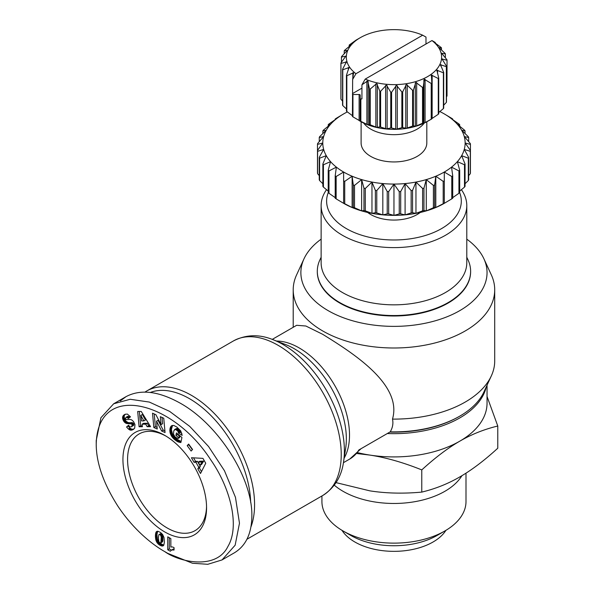 <?xml version="1.0" encoding="UTF-8"?>
<svg xmlns="http://www.w3.org/2000/svg" width="594" height="594" viewBox="0 0 594 594"><rect width="100%" height="100%" fill="white"/><g stroke="black" fill="none" stroke-linecap="round" stroke-linejoin="round"><path stroke-width="0.89" d="M466.787 239.159A93.087 53.742 180 0 1 483.91 258.798A93.087 53.742 180 0 1 440.444 319.193A93.087 53.742 180 0 1 328.14 310.632A93.087 53.742 180 0 1 304.009 258.798A93.087 53.742 180 0 1 321.131 239.159M483.91 258.798L491.32 274.859A100.75 58.167 180 0 1 494.713 289.827A100.75 58.167 180 0 1 432.514 343.57A100.75 58.167 180 0 1 322.72 330.955A100.75 58.167 180 0 1 293.206 289.827A100.75 58.167 180 0 1 296.606 274.859L304.009 258.798M361.041 448.708L349.792 459.014A71.183 41.097 60 0 0 358.85 449.97L390.251 431.838C392.693 427.583 393.436 423.336 392.493 419.104C402.643 384.377 352.628 352.888 322.72 334.325L305.858 326.009L296.658 325.297L272.252 339.389M250.958 526.893A89.249 51.53 -120 0 0 191.461 395.352A89.249 51.53 -120 0 0 146.837 390.934A89.249 51.53 -120 0 0 144.995 392.085M206.549 506.422A55.851 32.247 60 0 1 194.995 530.68A55.851 32.247 60 0 1 167.07 527.91A55.851 32.247 60 0 1 130.583 478.697A55.851 32.247 60 0 1 139.145 433.939A55.851 32.247 60 0 1 165.926 436.063M164.753 435.365L164.746 435.365A59.133 34.14 60 0 1 206.564 507.788A59.133 34.14 60 0 1 164.746 531.934A59.133 34.14 60 0 1 122.936 459.511A59.133 34.14 60 0 1 164.746 435.365M167.842 553.393L164.746 551.603L167.85 553.393L192.456 563.246L207.789 564.3L222.022 559.934L235.15 545.195L239.471 523.217L235.469 497.327L224.458 470.715L208.546 446.502L189.746 426.395L169.594 411.36L149.339 402.071L130.212 399.272L113.669 403.786L100.921 417.738L96.221 440.51L96.221 444.082C96.221 462.86 103.475 483.605 117.991 506.326C134.786 531.481 154.559 545.953 164.746 551.603C178.497 561.716 216.157 570.767 227.97 546.369C239.939 526.351 230.635 488.305 210.788 459.905C172.431 400.289 97.572 381.571 96.221 444.082M222.022 559.934L234.415 552.784C245.827 545.849 251.641 533.612 251.863 516.06C252.665 478.289 218.525 424.48 180.234 403.178C158.605 391.127 140.548 388.951 126.062 396.636L120.337 400.898M150.408 392.448A86.516 49.948 60 0 1 189.531 398.708A86.516 49.948 60 0 1 250.668 502.368M341.996 530.345A55.301 31.928 0 0 0 433.063 541.995A55.301 31.928 0 0 0 445.923 530.345M321.131 257.224L319.951 259.756A76.656 44.26 0 0 0 317.3 271.287A76.656 44.26 0 0 0 364.627 312.177A76.656 44.26 0 0 0 448.166 302.584A76.656 44.26 0 0 0 470.619 271.287A76.656 44.26 0 0 0 467.968 259.756L466.787 257.224M326.522 189.694A72.824 42.048 0 0 0 321.131 205.569L321.131 262.793A72.824 42.048 0 0 0 366.09 301.641A72.824 42.048 0 0 0 445.455 292.523A72.824 42.048 0 0 0 466.787 262.793L466.787 205.569A72.824 42.048 0 0 0 461.397 189.694M317.3 271.51A76.656 44.26 0 0 0 317.3 271.733A76.656 44.26 0 0 0 364.627 312.622A76.656 44.26 0 0 0 448.166 303.029A76.656 44.26 0 0 0 470.619 271.733A76.656 44.26 0 0 0 470.619 271.51M336.048 482.625L369.869 490.852C386.048 493.384 403.348 493.8 421.777 492.099C435.268 488.862 447.935 483.813 459.778 476.945C471.621 470.136 484.296 460.558 497.779 448.218L497.779 426.024C484.296 429.262 471.621 434.311 459.778 441.179A93.087 53.742 0 0 0 487.043 403.178L487.043 385.172M357.774 452.695A93.087 53.742 0 0 0 369.869 455.086L356.942 453.541M321.131 205.569A72.824 42.048 0 0 0 366.09 244.416A72.824 42.048 0 0 0 445.455 235.298A72.824 42.048 0 0 0 466.787 205.569M459.674 192.59A67.352 38.885 180 0 1 441.58 228.593A67.352 38.885 180 0 1 361.494 235.165A67.352 38.885 180 0 1 328.244 192.59M343.02 530.947L350.764 535.417A61.093 35.269 0 0 0 437.154 535.417L444.899 530.947A72.045 41.595 180 0 1 343.02 530.947A72.045 41.595 180 0 1 321.918 501.536L321.918 495.968M461.917 475.69A72.045 41.595 180 0 1 444.899 491.29A72.045 41.595 180 0 1 334.281 485.172M466 473.158L466 501.536A72.045 41.595 180 0 1 444.899 530.947L437.162 535.417M369.869 455.086A93.087 53.742 0 0 0 459.778 441.179C447.935 447.987 435.268 457.566 421.777 469.906C403.348 462.503 386.048 457.558 369.869 455.086M420.262 212.459A32.856 18.971 180 0 1 370.73 214.508A32.856 18.971 180 0 1 367.656 212.459M363.699 123.084A32.856 18.971 0 0 0 370.73 129.113A32.856 18.971 0 0 0 424.227 123.084M356.704 39.753A53.111 30.665 0 0 0 356.4 39.924A53.111 30.665 0 0 0 356.11 40.095L349.643 44.706A53.111 30.665 0 0 0 349.19 45.114L351.024 44.958L344.527 50.393A53.111 30.665 0 0 0 344.223 50.846L347.416 50.386L341.565 56.571A53.111 30.665 0 0 0 341.439 57.054L345.842 56.126L340.897 62.971A53.111 30.665 0 0 0 340.941 63.454L346.369 61.939L342.552 69.312A53.111 30.665 0 0 0 342.768 69.78L348.975 67.553L346.443 75.312A53.111 30.665 0 0 0 346.829 75.742L353.549 72.735L352.65 79.403L355.954 73.715L422.676 35.194L425.98 37.066L425.98 44.015M345.56 56.72L345.842 56.126M435.268 43.124L435.268 42.434L431.972 40.555L365.243 79.084L361.939 84.771L367.716 80.918L369.475 88.818A53.111 30.665 0 0 0 370.225 89.041L376.693 83.554L379.804 91.164A53.111 30.665 0 0 0 380.62 91.29L386.419 85.061L390.763 92.219A53.111 30.665 0 0 0 391.602 92.241L396.48 85.365L401.856 91.929A53.111 30.665 0 0 0 402.687 91.855L406.43 84.459L412.6 90.325A53.111 30.665 0 0 0 413.387 90.147L415.837 82.373L422.534 87.459A53.111 30.665 0 0 0 423.24 87.192L424.287 79.202L431.214 83.464A53.111 30.665 0 0 0 431.816 83.115L431.816 118.882A53.111 30.665 180 0 1 431.519 119.06A53.111 30.665 180 0 1 431.214 119.231L424.287 123.017L423.24 122.958A53.111 30.665 180 0 1 422.534 123.225L415.837 126.188L413.387 125.913A53.111 30.665 180 0 1 412.6 126.091L406.43 128.267L402.687 127.621A53.111 30.665 180 0 1 401.856 127.695L396.48 129.18L391.602 128.007A53.111 30.665 180 0 1 390.763 127.985L386.419 128.876L380.62 127.057A53.111 30.665 180 0 1 379.804 126.93L376.693 127.368L370.225 124.807A53.111 30.665 180 0 1 369.475 124.584L367.716 124.733L360.862 121.354A53.111 30.665 180 0 1 360.209 121.05L352.947 116.862A53.111 30.665 180 0 1 352.42 116.483L352.65 79.403M361.939 84.771L361.939 98.871L360.862 99.005A53.111 30.665 180 0 1 360.209 98.701L360.209 95.137A1.091 0.631 0 0 0 359.89 94.691A1.091 0.631 0 0 0 359.11 94.505L352.947 94.505A53.111 30.665 180 0 1 352.42 94.127M431.816 83.115L431.407 75.089L438.275 78.512A53.111 30.665 0 0 0 438.728 78.104L436.894 70.211L443.391 72.824A53.111 30.665 0 0 0 443.696 72.371L440.503 64.783L446.354 66.647A53.111 30.665 0 0 0 446.48 66.164L442.077 59.044L447.022 60.246A53.111 30.665 0 0 0 446.978 59.764L441.55 53.23L445.374 53.905A53.111 30.665 0 0 0 445.151 53.438L438.944 47.617L441.476 47.906A53.111 30.665 0 0 0 441.09 47.468L434.37 42.434L435.268 42.434M431.17 75.824L431.407 75.089M436.828 70.961L436.894 70.211M440.614 65.533L440.503 64.783M360.276 121.295L359.89 121.072L360.276 121.295A47.639 27.502 0 0 0 427.643 121.295L431.519 119.06M352.858 116.008L346.829 111.509A53.111 30.665 180 0 1 346.443 111.078L346.443 75.312M346.443 108.977L342.768 105.546A53.111 30.665 180 0 1 342.552 105.079L342.552 69.312M342.552 101.136L340.941 99.22A53.111 30.665 180 0 1 340.897 98.738L340.897 62.971M361.107 121.763L361.107 142.976A32.856 18.971 0 0 0 370.73 156.385A32.856 18.971 0 0 0 406.534 160.499A32.856 18.971 0 0 0 426.811 142.976L426.811 121.763M343.629 203.334L336.145 198.864L336.145 176.507L343.629 172.037L343.629 203.334A71.183 41.097 0 0 0 352.123 207.521A71.183 41.097 0 0 0 361.642 210.892A71.183 41.097 0 0 0 371.963 213.357A71.183 41.097 0 0 0 382.826 214.865A71.183 41.097 0 0 0 393.963 215.37A71.183 41.097 0 0 0 405.093 214.865A71.183 41.097 0 0 0 415.956 213.357A71.183 41.097 0 0 0 426.277 210.892A71.183 41.097 0 0 0 435.803 207.521A71.183 41.097 0 0 0 444.29 203.334A71.183 41.097 0 0 0 444.297 203.334L444.29 172.037A71.183 41.097 180 0 1 435.803 176.225A71.183 41.097 180 0 1 426.277 179.596A71.183 41.097 180 0 1 415.956 182.061A71.183 41.097 180 0 1 405.093 183.568A71.183 41.097 180 0 1 393.963 184.073A71.183 41.097 180 0 1 382.826 183.568A71.183 41.097 180 0 1 371.963 182.061A71.183 41.097 180 0 1 361.642 179.596A71.183 41.097 180 0 1 352.123 176.225A71.183 41.097 180 0 1 343.629 172.037A71.183 41.097 180 0 1 336.375 167.129A71.183 41.097 180 0 1 330.539 161.635A71.183 41.097 180 0 1 326.262 155.673A71.183 41.097 180 0 1 323.656 149.406A71.183 41.097 180 0 1 322.78 142.976A71.183 41.097 180 0 1 323.656 136.546A71.183 41.097 180 0 1 326.262 130.279A71.183 41.097 180 0 1 330.539 124.317A71.183 41.097 180 0 1 336.375 118.822A71.183 41.097 180 0 1 343.629 113.914A71.183 41.097 180 0 1 347.356 111.917M343.629 113.914L336.145 118.384A76.656 44.26 0 0 0 335.202 119.023L336.375 118.822L328.979 123.968A76.656 44.26 0 0 0 328.222 124.681L330.539 124.317L323.418 130.123A76.656 44.26 0 0 0 322.861 130.895L326.262 130.279L319.594 136.709A76.656 44.26 0 0 0 319.253 137.526L323.656 136.546L317.597 143.555A76.656 44.26 0 0 0 317.486 144.394L322.78 142.976L317.486 150.505L317.486 172.854A76.656 44.26 180 0 0 317.597 173.693L317.597 151.336L323.656 149.406L319.253 157.373L319.253 179.73A76.656 44.26 180 0 0 319.594 180.539L319.594 158.182L326.262 155.673L322.861 163.996L322.861 186.353A76.656 44.26 180 0 0 323.418 187.125L323.418 164.768L330.539 161.635L328.222 170.218L328.222 192.567A76.656 44.26 180 0 0 328.979 193.28L328.979 170.931L336.375 167.129L335.202 175.869L335.202 198.225A76.656 44.26 180 0 0 336.145 198.864M439.85 111.561A71.183 41.097 180 0 1 444.29 113.914A71.183 41.097 180 0 1 444.297 113.914A71.183 41.097 180 0 1 451.544 118.822A71.183 41.097 180 0 1 457.38 124.317A71.183 41.097 180 0 1 461.657 130.279A71.183 41.097 180 0 1 464.263 136.546A71.183 41.097 180 0 1 465.139 142.976A71.183 41.097 180 0 1 464.263 149.406A71.183 41.097 180 0 1 461.657 155.673A71.183 41.097 180 0 1 457.38 161.635A71.183 41.097 180 0 1 451.544 167.129A71.183 41.097 180 0 1 444.29 172.037L451.782 176.507L451.782 198.864L444.29 203.334M470.433 144.394L470.433 150.505L465.139 142.976L470.433 144.394A76.656 44.26 0 0 0 470.322 143.555L464.263 136.546L468.666 137.526A76.656 44.26 0 0 0 468.324 136.709L461.657 130.279L465.057 130.895A76.656 44.26 0 0 0 464.501 130.123L457.38 124.317L459.697 124.681A76.656 44.26 0 0 0 458.939 123.968L451.544 118.822L452.717 119.023L452.717 119.617M459.697 124.681L459.697 126.173M465.057 130.895L465.057 133.516M468.666 137.526L468.666 141.61M451.782 198.864A76.656 44.26 180 0 0 452.717 198.225L452.717 175.869L451.544 167.129L458.939 170.931L458.939 193.28A76.656 44.26 180 0 0 459.697 192.567L459.697 170.218L457.38 161.635L464.501 164.768L464.501 187.125A76.656 44.26 180 0 0 465.057 186.353L465.057 163.996L461.657 155.673L468.324 158.182L468.324 180.539A76.656 44.26 180 0 0 468.666 179.73L468.666 157.373L464.263 149.406L470.322 151.336L470.322 173.693L468.666 175.638M468.324 180.539L465.057 183.732M464.501 187.125L459.697 191.075M458.939 193.28L452.717 197.631M435.803 176.225L443.191 181.37L443.191 203.727L435.803 207.521L434.63 207.321L434.63 184.964L435.803 176.225L435.803 207.521M426.277 179.596L433.397 185.402L433.397 207.752L426.277 210.892L423.96 210.528L423.96 188.172L426.277 179.596L426.277 210.892M415.956 182.061L422.624 188.491L422.624 210.848L415.956 213.357L412.555 212.734L412.555 190.384L415.956 182.061L415.956 213.357M405.093 183.568L411.152 190.577L411.152 212.934L405.093 214.865L400.698 213.892L400.698 191.535L405.093 183.568L405.093 214.865M393.963 184.073L399.25 191.602L399.25 213.951L393.963 215.37L388.669 213.951L388.669 191.602L393.963 184.073L393.963 215.37M382.826 183.568L387.221 191.535L387.221 213.892L382.826 214.865L376.767 212.934L376.767 190.577L382.826 183.568L382.826 214.865M371.963 182.061L375.363 190.384L375.363 212.734L371.963 213.357L365.295 210.848L365.295 188.491L371.963 182.061L371.963 213.357M361.642 179.596L363.959 188.172L363.959 210.528L361.642 210.892L354.521 207.752L354.521 185.402L361.642 179.596L361.642 210.892M352.123 176.225L353.289 184.964L353.289 207.321L352.123 207.521L344.728 203.727L344.728 181.37L352.123 176.225L352.123 207.521M335.202 119.617L335.202 119.023M452.717 119.023A76.656 44.26 0 0 0 451.782 118.384L444.297 113.914M470.322 173.693A76.656 44.26 180 0 0 470.433 172.854L470.433 150.505A76.656 44.26 0 0 1 470.322 151.336M335.202 197.631L328.979 193.28M328.222 191.075L323.418 187.125M322.861 183.732L319.594 180.539M319.253 175.638L317.597 173.693M317.597 151.336A76.656 44.26 0 0 1 317.486 150.505L317.486 144.394M319.253 141.61L319.253 137.526M322.861 133.516L322.861 130.895M328.222 126.173L328.222 124.681M319.253 157.373A76.656 44.26 0 0 0 319.594 158.182M322.861 163.996A76.656 44.26 0 0 0 323.418 164.768M328.222 170.218A76.656 44.26 0 0 0 328.979 170.931M335.202 175.869A76.656 44.26 0 0 0 336.145 176.507M343.629 180.828A76.656 44.26 0 0 0 344.728 181.37M353.289 184.964A76.656 44.26 0 0 0 354.521 185.402M363.959 188.172A76.656 44.26 0 0 0 365.295 188.491M375.363 190.384A76.656 44.26 0 0 0 376.767 190.577M387.221 191.535A76.656 44.26 0 0 0 388.669 191.602M399.25 191.602A76.656 44.26 0 0 0 400.698 191.535M411.152 190.577A76.656 44.26 0 0 0 412.555 190.384M422.624 188.491A76.656 44.26 0 0 0 423.96 188.172M433.397 185.402A76.656 44.26 0 0 0 434.63 184.964M443.191 181.37A76.656 44.26 0 0 0 444.29 180.828M451.782 176.507A76.656 44.26 0 0 0 452.717 175.869M458.939 170.931A76.656 44.26 0 0 0 459.697 170.218M464.501 164.768A76.656 44.26 0 0 0 465.057 163.996M468.324 158.182A76.656 44.26 0 0 0 468.666 157.373M344.728 203.727A76.656 44.26 180 0 1 343.629 203.185M354.521 207.752A76.656 44.26 180 0 1 353.289 207.321M365.295 210.848A76.656 44.26 180 0 1 363.959 210.528M376.767 212.934A76.656 44.26 180 0 1 375.363 212.734M388.669 213.951A76.656 44.26 180 0 1 387.221 213.892M400.698 213.892A76.656 44.26 180 0 1 399.25 213.951M412.555 212.734A76.656 44.26 180 0 1 411.152 212.934M423.96 210.528A76.656 44.26 180 0 1 422.624 210.848M434.63 207.321A76.656 44.26 180 0 1 433.397 207.752M444.29 203.185A76.656 44.26 180 0 1 443.191 203.727M361.939 88.142L352.65 93.503M352.947 116.862L352.947 94.505M431.972 40.555A47.639 27.502 180 0 1 427.643 76.581A47.639 27.502 180 0 1 365.243 79.084M355.954 73.715A47.639 27.502 180 0 1 360.276 37.689A47.639 27.502 180 0 1 422.676 35.194M441.55 53.23L441.75 53.601M346.369 61.939L346.176 62.674M348.975 67.553L348.953 68.303M353.549 72.735L353.705 73.478M447.022 60.246L447.022 96.013L446.48 96.748M446.48 66.164L446.48 101.93A53.111 30.665 180 0 1 446.354 102.413L443.696 105.197M443.696 72.371L443.696 108.138A53.111 30.665 180 0 1 443.391 108.591L438.728 112.474M438.728 78.104L438.728 113.87A53.111 30.665 180 0 1 438.275 114.278L431.407 118.904M441.476 47.906L441.476 50.007M445.374 53.905L445.374 57.848M446.354 66.647L446.354 102.413M443.391 72.824L443.391 108.591M438.275 78.512L438.275 114.278M431.214 83.464L431.214 119.231M423.24 122.958L423.24 87.192M422.534 87.459L422.534 123.225M413.387 125.913L413.387 90.147M412.6 90.325L412.6 126.091M402.687 127.621L402.687 91.855M401.856 91.929L401.856 127.695M391.602 128.007L391.602 92.241M390.763 92.219L390.763 127.985M380.62 127.057L380.62 91.29M379.804 91.164L379.804 126.93M370.225 124.807L370.225 89.041M369.475 88.818L369.475 124.584M360.862 121.354L360.862 99.005M360.209 98.701L360.209 121.05M346.829 111.509L346.829 75.742M342.768 105.546L342.768 69.78M340.941 99.22L340.941 63.454M341.439 62.236L341.439 57.054M344.223 53.779L344.223 50.846M349.19 46.51L349.19 45.114M487.043 396.48L497.779 426.024M421.777 469.906L421.777 492.099M174.072 547.683L174.072 550.014L171.644 550.014L170.285 551.247L167.753 549.784L167.753 536.827L170.849 538.61L170.849 547.104A6.437 3.72 60 0 1 174.072 547.683M169.297 537.719L169.297 548.886L171.406 550.103M167.753 549.784L169.297 548.886M171.221 550.215L174.072 548.967M171.644 550.014L173.188 549.116M171.948 549.925L173.5 549.027M172.386 549.858L173.931 548.967M172.884 549.858L174.072 549.175M173.448 549.91L174.072 549.554M155.903 540.169L155.42 535.35L156.155 532.001L158.026 531.296L160.566 532.491L162.637 534.503L164.011 537.57L164.397 542.159L163.825 545.099L162.051 546.042L159.192 544.817L157.002 542.604L155.903 540.169L157.455 539.27L159.675 543.065L163.796 545.144M156.125 540.859L157.67 539.968M156.445 541.609L157.997 540.718M156.838 542.337L158.383 541.446M157.002 542.604L158.546 541.713M157.455 543.235L159.006 542.337M158.004 543.844L159.556 542.953M158.123 543.956L159.675 543.065M158.62 544.394L160.165 543.495M159.192 544.817L160.736 543.918M159.831 545.21L161.382 544.319M160.358 545.5L161.91 544.601M160.974 545.767L162.518 544.869M161.546 545.96L163.09 545.062M162.051 546.042L163.602 545.151M162.511 546.027L163.64 545.381M162.919 545.938L163.372 545.678M156.415 531.675L157.024 531.326M156.385 531.697L157.061 531.311M156.155 532.001L157.432 531.259M157.625 531.259L156.965 534.452L157.455 539.27M155.955 532.38L157.507 531.489M155.784 532.818L157.336 531.92M155.65 533.345L157.202 532.454M155.539 533.932L157.083 533.033M155.465 534.607L157.009 533.709M155.42 535.35L156.965 534.452M155.405 536.159L156.95 535.268M155.405 536.538L156.95 535.639M155.435 537.221L156.979 536.323M155.502 537.919L157.046 537.021M155.591 538.61L157.143 537.711M155.71 539.307L157.262 538.416M155.725 539.404L157.276 538.513M160.937 533.449L162.214 534.377L162.697 535.677L162.593 541.773L160.848 542.931L161.249 537.169L160.662 535.268L159.392 534.348L160.937 533.449L158.821 534.719L158.45 537.77L158.813 541.394L159.6 542.671L160.848 542.931M159.92 534.503L161.471 533.612M160.232 534.726L161.776 533.828M160.662 535.268L162.214 534.377M160.996 536.018L162.541 535.12M161.019 536.078L162.563 535.187M161.145 536.568L162.697 535.677M161.249 537.169L162.801 536.271M161.316 537.867L162.867 536.969M161.36 538.661L162.912 537.763M161.375 539.56L162.927 538.669M161.375 539.642L162.927 538.743M161.36 540.51L162.912 539.619M161.316 541.245L162.867 540.354M161.249 541.847L162.801 540.956M161.16 542.322L162.711 541.431M161.041 542.664L162.593 541.773M145.738 424.175L142.04 424.213L142.419 426.737L139.093 426.767L137.689 411.471L141.238 411.442L150.557 426.655L147.149 426.685L145.738 424.175L147.29 423.277L148.7 425.794L150.022 425.779M147.149 426.685L148.7 425.794M139.323 411.456L140.644 425.876L142.285 425.861M139.093 426.767L140.644 425.876M142.04 424.213L143.592 423.314L147.29 423.277M142.367 414.515L145.456 419.988L143.904 420.886L140.823 415.406L142.367 414.515M140.823 415.406L141.595 420.908L143.904 420.886M176.901 427.086L180.769 430.962L182.187 435.402L178.616 433.189L177.717 430.969L175.289 429.365L173.775 430.791L173.515 434.14L174.874 436.709L177.175 438.268L178.059 438.491L178.297 437.37L175.906 435.395L176.425 432.915L181.942 437.474L180.873 442.552L177.769 441.75L174.168 439.233L171.592 436.271L170.107 432.811L170.003 428.586L171.384 425.928L173.752 425.43L176.901 427.086M171.495 425.846L171.941 425.586M171.384 425.928L172.015 425.564M171.072 426.225L172.468 425.423M172.564 425.408L171.369 429.618L172.743 434.711L176.574 439.063L181.111 441.446M170.79 426.589L172.342 425.69M170.545 427.004L172.089 426.106M170.33 427.48L171.881 426.581M170.151 427.999L171.696 427.108M170.003 428.586L171.555 427.695M169.995 428.638L171.54 427.747M169.899 429.254L171.443 428.363M169.839 429.885L171.384 428.987M169.817 430.509L171.369 429.618M169.847 431.155L171.399 430.256M169.921 431.808L171.473 430.91M170.04 432.469L171.584 431.578M170.107 432.811L171.659 431.92M170.307 433.538L171.859 432.64M170.552 434.236L172.104 433.345M170.849 434.927L172.401 434.036M171.198 435.61L172.743 434.711M171.592 436.271L173.136 435.38M171.74 436.493L173.285 435.602M172.134 437.05L173.678 436.159M172.572 437.607L174.124 436.709M173.062 438.149L174.606 437.251M173.597 438.699L175.141 437.8M174.168 439.233L175.72 438.342M174.792 439.768L176.344 438.877M175.022 439.961L176.574 439.063M175.624 440.421L177.168 439.53M176.195 440.837L177.747 439.946M176.745 441.194L178.297 440.303M177.264 441.498L178.816 440.607M177.769 441.75L179.314 440.852M178.141 441.914L179.692 441.015M178.623 442.084L180.175 441.194M179.143 442.24L180.687 441.349M179.692 442.367L181.081 441.565M180.272 442.478L180.977 442.062M177.591 433.88L177.458 434.504L179.841 436.471L179.603 437.6L178.059 438.491M175.906 435.395L177.458 434.504M178.297 437.37L179.841 436.471M174.525 429.596L176.396 428.526L177.866 428.831L179.663 430.672L180.168 432.291L181.861 433.338M174.851 429.425L176.396 428.526M175.289 429.365L176.841 428.474M175.794 429.469L177.339 428.571M176.321 429.722L177.866 428.831M176.893 430.13L178.438 429.239M177.205 430.412L178.757 429.514M177.717 430.969L179.262 430.071M178.118 431.563L179.663 430.672M178.23 431.786L179.782 430.888M178.49 432.469L180.034 431.578M178.616 433.189L180.168 432.291M198.775 467.292L195.849 462.206L194.06 462.303L191.431 457.729L202.933 458.368L205.739 463.246L200.512 473.492L197.809 468.807L198.775 467.292L200.327 466.394L199.361 467.916L201.477 471.591M197.809 468.807L199.361 467.916M193.562 457.848L195.612 461.404L197.394 461.315L200.327 466.394M194.06 462.303L195.612 461.404M195.849 462.206L197.394 461.315M203.69 461.107L201.596 464.426L200.044 465.325L202.138 462.006L203.69 461.107L199.762 461.248L198.218 462.147L200.044 465.325M202.138 462.006L198.218 462.147M187.199 445.649L188.647 444.074L192.567 449.48L191.119 451.046L187.199 445.649L188.751 444.75L192.345 449.717M160.328 416.691L163.751 418.228L165.058 432.543L161.642 431.006L156.526 421.176L157.247 429.039L153.831 427.509L152.517 413.194L155.903 414.709L161.056 424.613L160.328 416.691M162.028 417.456L162.6 423.722L161.056 424.613M154.217 413.951L155.383 426.618L157.098 427.383M153.831 427.509L155.383 426.618M156.526 421.176L158.071 420.285L163.187 430.115L164.909 430.888M161.642 431.006L163.187 430.115M125.364 414.174L124.398 415.399L124.116 416.973L125.802 421.049L128.118 422.594L133.034 423.025L131.482 423.923L127.049 423.589L124.257 421.948L122.676 418.725L122.854 416.29L125.059 414.285L127.376 414.07L130.509 416.862L128.222 418.518L126.99 417.33L125.876 417.374L125.624 419.037L126.552 419.654L129.967 419.386L131.653 419.869L133.502 421.532L134.957 424.51L134.697 428.118L133.346 429.44L131.259 430.182L128.401 429.024L129.952 428.126L128.096 426.084L128.809 425.482M123.983 414.931L125.171 414.248M123.604 415.243L125.156 414.345M123.292 415.57L124.837 414.679M123.04 415.919L124.592 415.028M122.854 416.29L124.398 415.399M122.706 416.691L124.257 415.8M122.594 417.27L124.146 416.372M122.564 417.864L124.116 416.973M122.631 418.488L124.176 417.597M122.676 418.725L124.22 417.834M122.854 419.438L124.406 418.547M123.121 420.144L124.673 419.245M123.47 420.827L125.022 419.936M123.797 421.346L125.349 420.448M124.257 421.948L125.802 421.049M124.74 422.453L126.292 421.554M125.26 422.869L126.812 421.97M125.817 423.195L127.361 422.304M126.136 423.344L127.68 422.445M126.574 423.485L128.118 422.594M127.049 423.589L128.594 422.698M127.547 423.641L129.098 422.75M128.089 423.663L129.633 422.765M128.653 423.633L130.205 422.735M129.663 423.5L131.215 422.609M130.249 423.47L131.794 422.579M130.702 423.515L132.254 422.624M131.059 423.633L132.611 422.735M131.482 423.923L131.972 424.554L133.524 423.663L133.034 423.025M132.232 425.683L133.784 424.792L133.561 425.408L131.638 426.633L132.158 425.007L133.709 424.116L133.524 423.663M132.158 425.007L131.972 424.554M133.784 424.792L133.709 424.116M132.21 425.868L133.754 424.977M132.009 426.299L133.561 425.408M131.638 426.633C130.383 427.205 129.381 426.737 128.646 425.23L126.544 426.975L128.096 426.084M128.401 429.024L126.544 426.975M129.952 428.126L131.905 429.232L133.917 429.017M128.928 429.432L130.48 428.541M129.47 429.789L131.014 428.89M129.938 430.004L131.482 429.113M130.361 430.123L131.905 429.232M130.799 430.19L132.351 429.291M131.259 430.182L132.811 429.291M131.727 430.108L133.279 429.217M132.217 429.974L133.769 429.083M132.722 429.774L133.561 429.291M125.876 417.374L128.066 416.32L129.655 417.485M126.047 417.3L127.591 416.409M126.522 417.211L128.066 416.32M126.99 417.33L128.542 416.431M127.19 417.441L128.742 416.543M127.695 417.864L129.24 416.973M494.713 289.827L494.713 360.944A100.75 58.167 180 0 1 491.32 375.913A100.75 58.167 180 0 1 392.493 419.104M491.32 375.913L483.91 391.973A93.087 53.742 180 0 1 390.251 431.838M233.494 340.904A89.249 51.53 60 0 1 278.118 345.322A89.249 51.53 60 0 1 336.427 423.968A89.249 51.53 60 0 1 322.75 495.493C334.608 487.83 341.55 476.588 343.577 461.761A86.746 50.082 -120 0 0 283.048 344.52A86.746 50.082 -120 0 0 273.121 339.723C259.251 334.066 246.042 334.459 233.494 340.904L146.837 390.934M273.121 339.723L285.811 344.646A73.686 42.545 60 0 1 294.245 348.723A73.686 42.545 60 0 1 345.663 448.307L343.577 461.761M344.149 458.108A71.183 41.097 -120 0 0 299.176 347.921A71.183 41.097 -120 0 0 276.574 341.06M387.318 433.531A93.087 53.742 0 0 0 459.778 417.931A93.087 53.742 0 0 0 486.271 386.857M459.392 416.364A91.988 53.111 180 0 1 459.006 416.587A91.988 53.111 180 0 1 389.82 432.09M345.931 63.105L345.931 61.791M348.396 69.832L348.396 67.471M352.858 78.215L352.858 72.728M359.11 120.619L359.11 94.505M366.892 124.376L366.892 81.096M375.853 127.116L375.853 83.836M385.61 128.72L385.61 85.439M395.723 129.121L395.723 85.84M405.769 128.297L405.769 85.016M415.288 126.284L415.288 83.004M423.886 123.173L423.886 79.893M442.441 59.89L442.441 58.873M441.015 66.402L441.015 64.664M437.533 73.567L437.533 70.166M432.142 118.406L432.142 75.126M425.089 122.616L425.089 79.336M416.669 125.883L416.669 82.603M407.261 128.066L407.261 84.786M397.275 129.076L397.275 85.796M387.139 128.861L387.139 85.581M377.301 127.435L377.301 84.155M368.191 124.859L368.191 81.578M156.14 540.896L157.685 540.005M129.254 423.559L130.806 422.661M129.522 429.811L131.066 428.92M293.206 289.827L293.206 327.287M317.3 271.733L317.3 271.287M360.276 37.689L356.4 39.924M470.619 271.733L470.619 271.287M126.062 396.636L113.669 403.786M343.429 462.681L349.792 459.014M246.963 539.241L322.75 495.493"/></g></svg>
